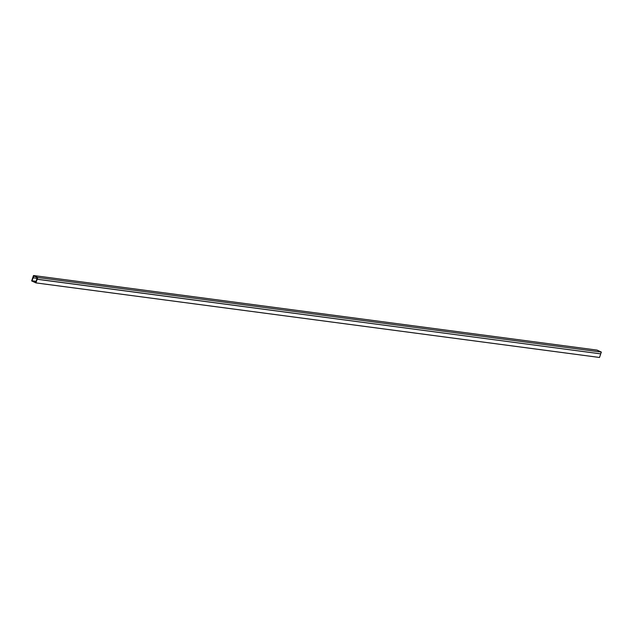 <?xml version="1.0" encoding="UTF-8"?>
<svg xmlns="http://www.w3.org/2000/svg" width="633" height="633" viewBox="0 0 633 633"><rect width="100%" height="100%" fill="white"/><g stroke="black" fill="none" stroke-linecap="round" stroke-linejoin="round"><path stroke-width="0.95" d="M37.782 277.499L33.494 275.529L31.65 280.925L35.931 282.896L37.782 277.499L601.35 352.075L600.701 353.847M33.13 277.389L33.596 275.822L37.537 277.634L37.173 279.272L600.741 353.847L599.506 357.471L35.931 282.896M601.35 352.075L597.069 350.104L33.494 275.529M32.884 277.309L34.008 276.035L31.911 280.775L35.828 282.579L37.173 277.468M31.911 280.775L36.255 281.345M33.248 277.824L36.888 278.306M37.007 279.185L600.741 353.863M36.943 279.177L37.434 277.586M32.014 280.823L36.239 281.376L32.014 280.823"/></g></svg>

